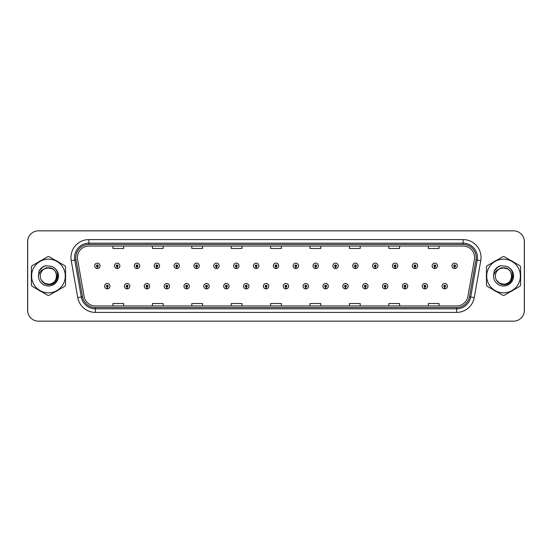 <?xml version="1.0" encoding="UTF-8"?>
<svg xmlns="http://www.w3.org/2000/svg" width="552" height="552" viewBox="0 0 552 552"><rect width="100%" height="100%" fill="white"/><g stroke="black" fill="none" stroke-linecap="round" stroke-linejoin="round"><path stroke-width="0.83" d="M127.07 287.075L126.995 288.862A2.684 2.684 0 0 0 127.229 288.862L127.146 287.075A0.897 0.897 0 0 0 128.009 286.177A0.897 0.897 0 0 0 127.112 285.28A0.897 0.897 0 0 0 126.215 286.177A0.897 0.897 0 0 0 127.07 287.075L127.098 286.536A0.359 0.359 0 0 1 126.753 286.177A0.359 0.359 0 0 1 127.112 285.819A0.359 0.359 0 0 1 127.471 286.177A0.359 0.359 0 0 1 127.126 286.536L127.146 287.075M146.922 287.075L146.846 288.862A2.684 2.684 0 0 0 147.08 288.862L147.005 287.075A0.897 0.897 0 0 0 147.86 286.177A0.897 0.897 0 0 0 146.963 285.28A0.897 0.897 0 0 0 146.066 286.177A0.897 0.897 0 0 0 146.922 287.075L146.949 286.536A0.359 0.359 0 0 1 146.604 286.177A0.359 0.359 0 0 1 146.963 285.819A0.359 0.359 0 0 1 147.322 286.177A0.359 0.359 0 0 1 146.977 286.536L147.005 287.075M166.773 287.075L166.697 288.862A2.684 2.684 0 0 0 166.932 288.862L166.856 287.075A0.897 0.897 0 0 0 167.711 286.177A0.897 0.897 0 0 0 166.814 285.28A0.897 0.897 0 0 0 165.917 286.177A0.897 0.897 0 0 0 166.773 287.075L166.801 286.536A0.359 0.359 0 0 1 166.456 286.177A0.359 0.359 0 0 1 166.814 285.819A0.359 0.359 0 0 1 167.173 286.177A0.359 0.359 0 0 1 166.828 286.536L166.856 287.075M186.624 287.075L186.548 288.862A2.684 2.684 0 0 0 186.783 288.862L186.707 287.075A0.897 0.897 0 0 0 187.563 286.177A0.897 0.897 0 0 0 186.666 285.28A0.897 0.897 0 0 0 185.769 286.177A0.897 0.897 0 0 0 186.624 287.075L186.652 286.536A0.359 0.359 0 0 1 186.307 286.177A0.359 0.359 0 0 1 186.666 285.819A0.359 0.359 0 0 1 187.024 286.177A0.359 0.359 0 0 1 186.679 286.536L186.707 287.075M206.482 287.075L206.4 288.862A2.684 2.684 0 0 0 206.634 288.862L206.558 287.075A0.897 0.897 0 0 0 207.414 286.177A0.897 0.897 0 0 0 206.517 285.28A0.897 0.897 0 0 0 205.62 286.177A0.897 0.897 0 0 0 206.482 287.075L206.503 286.536A0.359 0.359 0 0 1 206.158 286.177A0.359 0.359 0 0 1 206.517 285.819A0.359 0.359 0 0 1 206.876 286.177A0.359 0.359 0 0 1 206.531 286.536L206.558 287.075M226.334 287.075L226.251 288.862A2.684 2.684 0 0 0 226.486 288.862L226.41 287.075A0.897 0.897 0 0 0 227.265 286.177A0.897 0.897 0 0 0 226.368 285.28A0.897 0.897 0 0 0 225.471 286.177A0.897 0.897 0 0 0 226.334 287.075L226.355 286.536A0.359 0.359 0 0 1 226.01 286.177A0.359 0.359 0 0 1 226.368 285.819A0.359 0.359 0 0 1 226.727 286.177A0.359 0.359 0 0 1 226.389 286.536L226.41 287.075M246.185 287.075L246.102 288.862A2.684 2.684 0 0 0 246.337 288.862L246.261 287.075A0.897 0.897 0 0 0 247.117 286.177A0.897 0.897 0 0 0 246.22 285.28A0.897 0.897 0 0 0 245.329 286.177A0.897 0.897 0 0 0 246.185 287.075L246.206 286.536A0.359 0.359 0 0 1 245.861 286.177A0.359 0.359 0 0 1 246.22 285.819A0.359 0.359 0 0 1 246.578 286.177A0.359 0.359 0 0 1 246.24 286.536L246.261 287.075M266.036 287.075L265.954 288.862A2.684 2.684 0 0 0 266.188 288.862L266.112 287.075A0.897 0.897 0 0 0 266.968 286.177A0.897 0.897 0 0 0 266.071 285.28A0.897 0.897 0 0 0 265.181 286.177A0.897 0.897 0 0 0 266.036 287.075L266.057 286.536A0.359 0.359 0 0 1 265.719 286.177A0.359 0.359 0 0 1 266.071 285.819A0.359 0.359 0 0 1 266.43 286.177A0.359 0.359 0 0 1 266.092 286.536L266.112 287.075M285.888 287.075L285.812 288.862A2.684 2.684 0 0 0 286.046 288.862L285.964 287.075A0.897 0.897 0 0 0 286.819 286.177A0.897 0.897 0 0 0 285.929 285.28A0.897 0.897 0 0 0 285.032 286.177A0.897 0.897 0 0 0 285.888 287.075L285.908 286.536A0.359 0.359 0 0 1 285.57 286.177A0.359 0.359 0 0 1 285.929 285.819A0.359 0.359 0 0 1 286.281 286.177A0.359 0.359 0 0 1 285.943 286.536L285.964 287.075M305.739 287.075L305.663 288.862A2.684 2.684 0 0 0 305.898 288.862L305.815 287.075A0.897 0.897 0 0 0 306.67 286.177A0.897 0.897 0 0 0 305.78 285.28A0.897 0.897 0 0 0 304.883 286.177A0.897 0.897 0 0 0 305.739 287.075L305.76 286.536A0.359 0.359 0 0 1 305.422 286.177A0.359 0.359 0 0 1 305.78 285.819A0.359 0.359 0 0 1 306.139 286.177A0.359 0.359 0 0 1 305.794 286.536L305.815 287.075M325.59 287.075L325.514 288.862A2.684 2.684 0 0 0 325.749 288.862L325.666 287.075A0.897 0.897 0 0 0 326.529 286.177A0.897 0.897 0 0 0 325.632 285.28A0.897 0.897 0 0 0 324.735 286.177A0.897 0.897 0 0 0 325.59 287.075L325.611 286.536A0.359 0.359 0 0 1 325.273 286.177A0.359 0.359 0 0 1 325.632 285.819A0.359 0.359 0 0 1 325.99 286.177A0.359 0.359 0 0 1 325.645 286.536L325.666 287.075M345.442 287.075L345.366 288.862A2.684 2.684 0 0 0 345.6 288.862L345.517 287.075A0.897 0.897 0 0 0 346.38 286.177A0.897 0.897 0 0 0 345.483 285.28A0.897 0.897 0 0 0 344.586 286.177A0.897 0.897 0 0 0 345.442 287.075L345.469 286.536A0.359 0.359 0 0 1 345.124 286.177A0.359 0.359 0 0 1 345.483 285.819A0.359 0.359 0 0 1 345.842 286.177A0.359 0.359 0 0 1 345.497 286.536L345.517 287.075M365.293 287.075L365.217 288.862A2.684 2.684 0 0 0 365.452 288.862L365.376 287.075A0.897 0.897 0 0 0 366.231 286.177A0.897 0.897 0 0 0 365.334 285.28A0.897 0.897 0 0 0 364.437 286.177A0.897 0.897 0 0 0 365.293 287.075L365.32 286.536A0.359 0.359 0 0 1 364.976 286.177A0.359 0.359 0 0 1 365.334 285.819A0.359 0.359 0 0 1 365.693 286.177A0.359 0.359 0 0 1 365.348 286.536L365.376 287.075M385.144 287.075L385.068 288.862A2.684 2.684 0 0 0 385.303 288.862L385.227 287.075A0.897 0.897 0 0 0 386.083 286.177A0.897 0.897 0 0 0 385.186 285.28A0.897 0.897 0 0 0 384.289 286.177A0.897 0.897 0 0 0 385.144 287.075L385.172 286.536A0.359 0.359 0 0 1 384.827 286.177A0.359 0.359 0 0 1 385.186 285.819A0.359 0.359 0 0 1 385.544 286.177A0.359 0.359 0 0 1 385.199 286.536L385.227 287.075M404.995 287.075L404.92 288.862A2.684 2.684 0 0 0 405.154 288.862L405.078 287.075A0.897 0.897 0 0 0 405.934 286.177A0.897 0.897 0 0 0 405.037 285.28A0.897 0.897 0 0 0 404.14 286.177A0.897 0.897 0 0 0 404.995 287.075L405.023 286.536A0.359 0.359 0 0 1 404.678 286.177A0.359 0.359 0 0 1 405.037 285.819A0.359 0.359 0 0 1 405.396 286.177A0.359 0.359 0 0 1 405.051 286.536L405.078 287.075M424.854 287.075L424.771 288.862A2.684 2.684 0 0 0 425.005 288.862L424.93 287.075A0.897 0.897 0 0 0 425.785 286.177A0.897 0.897 0 0 0 424.888 285.28A0.897 0.897 0 0 0 423.991 286.177A0.897 0.897 0 0 0 424.854 287.075L424.874 286.536A0.359 0.359 0 0 1 424.529 286.177A0.359 0.359 0 0 1 424.888 285.819A0.359 0.359 0 0 1 425.247 286.177A0.359 0.359 0 0 1 424.902 286.536L424.93 287.075M444.705 287.075L444.622 288.862A2.684 2.684 0 0 0 444.857 288.862L444.781 287.075A0.897 0.897 0 0 0 445.636 286.177A0.897 0.897 0 0 0 444.739 285.28A0.897 0.897 0 0 0 443.842 286.177A0.897 0.897 0 0 0 444.705 287.075L444.726 286.536A0.359 0.359 0 0 1 444.381 286.177A0.359 0.359 0 0 1 444.739 285.819A0.359 0.359 0 0 1 445.098 286.177A0.359 0.359 0 0 1 444.76 286.536L444.781 287.075M107.219 287.075L107.143 288.862A2.684 2.684 0 0 0 107.378 288.862L107.295 287.075A0.897 0.897 0 0 0 108.157 286.177A0.897 0.897 0 0 0 107.26 285.28A0.897 0.897 0 0 0 106.364 286.177A0.897 0.897 0 0 0 107.219 287.075L107.24 286.536A0.359 0.359 0 0 1 106.902 286.177A0.359 0.359 0 0 1 107.26 285.819A0.359 0.359 0 0 1 107.619 286.177A0.359 0.359 0 0 1 107.274 286.536L107.295 287.075M117.148 266.719L117.065 268.507A2.684 2.684 0 0 0 117.3 268.507L117.224 266.719A0.897 0.897 0 0 0 118.08 265.822A0.897 0.897 0 0 0 117.183 264.925A0.897 0.897 0 0 0 116.286 265.822A0.897 0.897 0 0 0 117.148 266.719L117.169 266.181A0.359 0.359 0 0 1 116.824 265.822A0.359 0.359 0 0 1 117.183 265.464A0.359 0.359 0 0 1 117.541 265.822A0.359 0.359 0 0 1 117.203 266.181L117.224 266.719M136.999 266.719L136.917 268.507A2.684 2.684 0 0 0 137.151 268.507L137.075 266.719A0.897 0.897 0 0 0 137.931 265.822A0.897 0.897 0 0 0 137.034 264.925A0.897 0.897 0 0 0 136.144 265.822A0.897 0.897 0 0 0 136.999 266.719L137.02 266.181A0.359 0.359 0 0 1 136.675 265.822A0.359 0.359 0 0 1 137.034 265.464A0.359 0.359 0 0 1 137.393 265.822A0.359 0.359 0 0 1 137.055 266.181L137.075 266.719M156.851 266.719L156.768 268.507A2.684 2.684 0 0 0 157.003 268.507L156.927 266.719A0.897 0.897 0 0 0 157.782 265.822A0.897 0.897 0 0 0 156.885 264.925A0.897 0.897 0 0 0 155.995 265.822A0.897 0.897 0 0 0 156.851 266.719L156.871 266.181A0.359 0.359 0 0 1 156.533 265.822A0.359 0.359 0 0 1 156.885 265.464A0.359 0.359 0 0 1 157.244 265.822A0.359 0.359 0 0 1 156.906 266.181L156.927 266.719M176.702 266.719L176.626 268.507A2.684 2.684 0 0 0 176.861 268.507L176.778 266.719A0.897 0.897 0 0 0 177.634 265.822A0.897 0.897 0 0 0 176.743 264.925A0.897 0.897 0 0 0 175.846 265.822A0.897 0.897 0 0 0 176.702 266.719L176.723 266.181A0.359 0.359 0 0 1 176.385 265.822A0.359 0.359 0 0 1 176.743 265.464A0.359 0.359 0 0 1 177.095 265.822A0.359 0.359 0 0 1 176.757 266.181L176.778 266.719M196.553 266.719L196.477 268.507A2.684 2.684 0 0 0 196.712 268.507L196.629 266.719A0.897 0.897 0 0 0 197.485 265.822A0.897 0.897 0 0 0 196.595 264.925A0.897 0.897 0 0 0 195.698 265.822A0.897 0.897 0 0 0 196.553 266.719L196.574 266.181A0.359 0.359 0 0 1 196.236 265.822A0.359 0.359 0 0 1 196.595 265.464A0.359 0.359 0 0 1 196.954 265.822A0.359 0.359 0 0 1 196.609 266.181L196.629 266.719M216.405 266.719L216.329 268.507A2.684 2.684 0 0 0 216.563 268.507L216.481 266.719A0.897 0.897 0 0 0 217.343 265.822A0.897 0.897 0 0 0 216.446 264.925A0.897 0.897 0 0 0 215.549 265.822A0.897 0.897 0 0 0 216.405 266.719L216.425 266.181A0.359 0.359 0 0 1 216.087 265.822A0.359 0.359 0 0 1 216.446 265.464A0.359 0.359 0 0 1 216.805 265.822A0.359 0.359 0 0 1 216.46 266.181L216.481 266.719M236.256 266.719L236.18 268.507A2.684 2.684 0 0 0 236.415 268.507L236.332 266.719A0.897 0.897 0 0 0 237.194 265.822A0.897 0.897 0 0 0 236.297 264.925A0.897 0.897 0 0 0 235.4 265.822A0.897 0.897 0 0 0 236.256 266.719L236.284 266.181A0.359 0.359 0 0 1 235.939 265.822A0.359 0.359 0 0 1 236.297 265.464A0.359 0.359 0 0 1 236.656 265.822A0.359 0.359 0 0 1 236.311 266.181L236.332 266.719M256.107 266.719L256.031 268.507A2.684 2.684 0 0 0 256.266 268.507L256.19 266.719A0.897 0.897 0 0 0 257.046 265.822A0.897 0.897 0 0 0 256.149 264.925A0.897 0.897 0 0 0 255.252 265.822A0.897 0.897 0 0 0 256.107 266.719L256.135 266.181A0.359 0.359 0 0 1 255.79 265.822A0.359 0.359 0 0 1 256.149 265.464A0.359 0.359 0 0 1 256.507 265.822A0.359 0.359 0 0 1 256.162 266.181L256.19 266.719M275.959 266.719L275.883 268.507A2.684 2.684 0 0 0 276.117 268.507L276.041 266.719A0.897 0.897 0 0 0 276.897 265.822A0.897 0.897 0 0 0 276 264.925A0.897 0.897 0 0 0 275.103 265.822A0.897 0.897 0 0 0 275.959 266.719L275.986 266.181A0.359 0.359 0 0 1 275.641 265.822A0.359 0.359 0 0 1 276 265.464A0.359 0.359 0 0 1 276.359 265.822A0.359 0.359 0 0 1 276.014 266.181L276.041 266.719M295.81 266.719L295.734 268.507A2.684 2.684 0 0 0 295.969 268.507L295.893 266.719A0.897 0.897 0 0 0 296.748 265.822A0.897 0.897 0 0 0 295.851 264.925A0.897 0.897 0 0 0 294.954 265.822A0.897 0.897 0 0 0 295.81 266.719L295.837 266.181A0.359 0.359 0 0 1 295.492 265.822A0.359 0.359 0 0 1 295.851 265.464A0.359 0.359 0 0 1 296.21 265.822A0.359 0.359 0 0 1 295.865 266.181L295.893 266.719M315.668 266.719L315.585 268.507A2.684 2.684 0 0 0 315.82 268.507L315.744 266.719A0.897 0.897 0 0 0 316.6 265.822A0.897 0.897 0 0 0 315.703 264.925A0.897 0.897 0 0 0 314.806 265.822A0.897 0.897 0 0 0 315.668 266.719L315.689 266.181A0.359 0.359 0 0 1 315.344 265.822A0.359 0.359 0 0 1 315.703 265.464A0.359 0.359 0 0 1 316.061 265.822A0.359 0.359 0 0 1 315.716 266.181L315.744 266.719M335.519 266.719L335.437 268.507A2.684 2.684 0 0 0 335.671 268.507L335.595 266.719A0.897 0.897 0 0 0 336.451 265.822A0.897 0.897 0 0 0 335.554 264.925A0.897 0.897 0 0 0 334.657 265.822A0.897 0.897 0 0 0 335.519 266.719L335.54 266.181A0.359 0.359 0 0 1 335.195 265.822A0.359 0.359 0 0 1 335.554 265.464A0.359 0.359 0 0 1 335.913 265.822A0.359 0.359 0 0 1 335.575 266.181L335.595 266.719M355.371 266.719L355.288 268.507A2.684 2.684 0 0 0 355.522 268.507L355.447 266.719A0.897 0.897 0 0 0 356.302 265.822A0.897 0.897 0 0 0 355.405 264.925A0.897 0.897 0 0 0 354.515 265.822A0.897 0.897 0 0 0 355.371 266.719L355.391 266.181A0.359 0.359 0 0 1 355.046 265.822A0.359 0.359 0 0 1 355.405 265.464A0.359 0.359 0 0 1 355.764 265.822A0.359 0.359 0 0 1 355.426 266.181L355.447 266.719M375.222 266.719L375.139 268.507A2.684 2.684 0 0 0 375.374 268.507L375.298 266.719A0.897 0.897 0 0 0 376.153 265.822A0.897 0.897 0 0 0 375.256 264.925A0.897 0.897 0 0 0 374.366 265.822A0.897 0.897 0 0 0 375.222 266.719L375.243 266.181A0.359 0.359 0 0 1 374.905 265.822A0.359 0.359 0 0 1 375.256 265.464A0.359 0.359 0 0 1 375.615 265.822A0.359 0.359 0 0 1 375.277 266.181L375.298 266.719M395.073 266.719L394.997 268.507A2.684 2.684 0 0 0 395.232 268.507L395.149 266.719A0.897 0.897 0 0 0 396.005 265.822A0.897 0.897 0 0 0 395.115 264.925A0.897 0.897 0 0 0 394.218 265.822A0.897 0.897 0 0 0 395.073 266.719L395.094 266.181A0.359 0.359 0 0 1 394.756 265.822A0.359 0.359 0 0 1 395.115 265.464A0.359 0.359 0 0 1 395.467 265.822A0.359 0.359 0 0 1 395.128 266.181L395.149 266.719M414.925 266.719L414.849 268.507A2.684 2.684 0 0 0 415.083 268.507L415 266.719A0.897 0.897 0 0 0 415.856 265.822A0.897 0.897 0 0 0 414.966 264.925A0.897 0.897 0 0 0 414.069 265.822A0.897 0.897 0 0 0 414.925 266.719L414.945 266.181A0.359 0.359 0 0 1 414.607 265.822A0.359 0.359 0 0 1 414.966 265.464A0.359 0.359 0 0 1 415.325 265.822A0.359 0.359 0 0 1 414.98 266.181L415 266.719M434.776 266.719L434.7 268.507A2.684 2.684 0 0 0 434.935 268.507L434.852 266.719A0.897 0.897 0 0 0 435.714 265.822A0.897 0.897 0 0 0 434.817 264.925A0.897 0.897 0 0 0 433.92 265.822A0.897 0.897 0 0 0 434.776 266.719L434.797 266.181A0.359 0.359 0 0 1 434.458 265.822A0.359 0.359 0 0 1 434.817 265.464A0.359 0.359 0 0 1 435.176 265.822A0.359 0.359 0 0 1 434.831 266.181L434.852 266.719M454.627 266.719L454.551 268.507A2.684 2.684 0 0 0 454.786 268.507L454.703 266.719A0.897 0.897 0 0 0 455.566 265.822A0.897 0.897 0 0 0 454.669 264.925A0.897 0.897 0 0 0 453.772 265.822A0.897 0.897 0 0 0 454.627 266.719L454.655 266.181A0.359 0.359 0 0 1 454.31 265.822A0.359 0.359 0 0 1 454.669 265.464A0.359 0.359 0 0 1 455.027 265.822A0.359 0.359 0 0 1 454.682 266.181L454.703 266.719M97.297 266.719L97.214 268.507A2.684 2.684 0 0 0 97.449 268.507L97.373 266.719A0.897 0.897 0 0 0 98.228 265.822A0.897 0.897 0 0 0 97.331 264.925A0.897 0.897 0 0 0 96.434 265.822A0.897 0.897 0 0 0 97.297 266.719L97.318 266.181A0.359 0.359 0 0 1 96.973 265.822A0.359 0.359 0 0 1 97.331 265.464A0.359 0.359 0 0 1 97.69 265.822A0.359 0.359 0 0 1 97.345 266.181L97.373 266.719M523.593 314.302A10.75 10.75 0 0 0 524.4 310.224L524.4 241.776A10.75 10.75 0 0 0 523.593 237.698M28.407 237.698A10.75 10.75 0 0 0 27.6 241.776L27.6 310.224A10.75 10.75 0 0 0 28.407 314.302M31.257 276A17.202 17.202 0 0 0 31.388 278.146A17.202 17.202 0 0 1 31.388 273.854A17.202 17.202 0 0 0 31.257 276M38.067 289.703A17.202 17.202 0 0 0 41.779 291.849A17.202 17.202 0 0 1 38.067 289.703M55.131 291.849A17.202 17.202 0 0 0 58.843 289.703A17.202 17.202 0 0 1 55.131 291.849M65.522 278.146A17.202 17.202 0 0 0 65.522 273.854A17.202 17.202 0 0 1 65.522 278.146M486.346 276A17.202 17.202 0 0 0 486.478 278.146A17.202 17.202 0 0 1 486.478 273.854A17.202 17.202 0 0 0 486.346 276M493.157 289.703A17.202 17.202 0 0 0 496.869 291.849A17.202 17.202 0 0 1 493.157 289.703M510.221 291.849A17.202 17.202 0 0 0 513.933 289.703A17.202 17.202 0 0 1 510.221 291.849M520.612 278.146A17.202 17.202 0 0 0 520.612 273.854A17.202 17.202 0 0 1 520.612 278.146M77.411 257.508A11.468 11.468 0 0 1 88.879 246.04L463.121 246.04A11.468 11.468 0 0 1 474.416 259.502L467.896 296.479A11.468 11.468 0 0 1 456.601 305.96L95.399 305.96A11.468 11.468 0 0 1 84.104 296.479L77.584 259.502A11.468 11.468 0 0 1 77.411 257.508M75.796 257.508A13.082 13.082 0 0 0 75.997 259.778L82.517 296.762A13.082 13.082 0 0 0 95.399 307.567L456.601 307.567A13.082 13.082 0 0 0 469.483 296.762L476.003 259.778A13.082 13.082 0 0 0 463.121 244.432L88.879 244.432A13.082 13.082 0 0 0 75.796 257.508M71.229 260.62A17.919 17.919 0 0 1 88.879 239.596L463.121 239.596A17.919 17.919 0 0 1 480.771 260.62L474.251 297.604A17.919 17.919 0 0 1 456.601 312.404L95.399 312.404A17.919 17.919 0 0 1 77.749 297.604L71.229 260.62L74.761 259.999A14.331 14.331 0 0 1 88.879 243.177L463.121 243.177A14.331 14.331 0 0 1 477.238 259.999L470.718 296.976A14.331 14.331 0 0 1 456.601 308.823L95.399 308.823A14.331 14.331 0 0 1 81.282 296.976L74.761 259.999A14.331 14.331 0 0 1 74.541 257.508M58.843 262.297A17.202 17.202 0 0 0 55.131 260.151A17.202 17.202 0 0 1 58.843 262.297M41.779 260.151A17.202 17.202 0 0 0 38.067 262.297A17.202 17.202 0 0 1 41.779 260.151M513.933 262.297A17.202 17.202 0 0 0 510.221 260.151A17.202 17.202 0 0 1 513.933 262.297M496.869 260.151A17.202 17.202 0 0 0 493.157 262.297A17.202 17.202 0 0 1 496.869 260.151M524.331 241.597A10.75 10.75 0 0 0 513.581 230.846L38.419 230.846A10.75 10.75 0 0 0 27.669 241.597L27.669 310.403A10.75 10.75 0 0 0 38.419 321.154L513.581 321.154A10.75 10.75 0 0 0 524.331 310.403L524.331 241.597M270.625 246.04L270.625 248.469L281.375 248.469L281.375 246.04M231.205 246.04L231.205 248.469L241.955 248.469L241.955 246.04M191.792 246.04L191.792 248.469L202.543 248.469L202.543 246.04M152.373 246.04L152.373 248.469L163.123 248.469L163.123 246.04M112.953 246.04L112.953 248.469L123.703 248.469L123.703 246.04M310.045 246.04L310.045 248.469L320.795 248.469L320.795 246.04M349.457 246.04L349.457 248.469L360.208 248.469L360.208 246.04M388.877 246.04L388.877 248.469L399.627 248.469L399.627 246.04M428.297 246.04L428.297 248.469L439.047 248.469L439.047 246.04M281.375 305.96L281.375 303.531L270.625 303.531L270.625 305.96M241.955 305.96L241.955 303.531L231.205 303.531L231.205 305.96M202.543 305.96L202.543 303.531L191.792 303.531L191.792 305.96M163.123 305.96L163.123 303.531L152.373 303.531L152.373 305.96M123.703 305.96L123.703 303.531L112.953 303.531L112.953 305.96M320.795 305.96L320.795 303.531L310.045 303.531L310.045 305.96M360.208 305.96L360.208 303.531L349.457 303.531L349.457 305.96M399.627 305.96L399.627 303.531L388.877 303.531L388.877 305.96M439.047 305.96L439.047 303.531L428.297 303.531L428.297 305.96M94.647 265.822A2.684 2.684 0 0 0 97.214 268.507A2.684 2.684 0 0 1 94.647 265.822A2.684 2.684 0 0 1 97.331 263.138A2.684 2.684 0 0 1 100.022 265.822A2.684 2.684 0 0 1 97.449 268.507M104.57 286.177A2.684 2.684 0 0 0 107.143 288.862A2.684 2.684 0 0 1 104.57 286.177A2.684 2.684 0 0 1 107.26 283.486A2.684 2.684 0 0 1 109.945 286.177A2.684 2.684 0 0 1 107.378 288.862M56.642 275.703A8.19 8.19 0 0 0 44.326 268.927A8.19 8.19 0 0 0 48.459 284.19C59.023 284.701 59.023 267.299 48.459 267.81L44.326 268.927L48.459 267.81C59.023 267.299 59.023 284.701 48.459 284.19A8.19 8.19 0 0 0 56.649 276C56.159 271.025 53.434 268.293 48.459 267.81C59.023 267.299 59.023 284.701 48.459 284.19C59.023 284.701 59.023 267.299 48.459 267.81C59.023 267.299 59.023 284.701 48.459 284.19C59.023 284.701 59.023 267.299 48.459 267.81C59.023 267.299 59.023 284.701 48.459 284.19L44.36 283.093L41.379 280.126L44.36 283.093L48.459 284.19L44.36 283.093L41.379 280.126L44.36 283.093L48.459 284.19L44.36 283.093L41.379 280.126L44.36 283.093L48.459 284.19L44.36 283.093L41.379 280.126C42.925 282.893 45.285 284.411 48.459 284.673C59.409 285.584 61.12 268.127 50.556 266.209L45.478 265.767C42.649 266.644 40.51 268.369 39.075 270.949L38.447 276.214A10.012 10.012 0 0 0 48.459 286.012A10.012 10.012 0 0 0 50.556 266.209M48.459 292.843A16.843 16.843 0 0 0 65.295 276A16.843 16.843 0 0 0 48.459 259.157A16.843 16.843 0 0 0 31.616 276A16.843 16.843 0 0 0 48.459 292.843M48.459 295.348A19.348 19.348 0 0 0 49.087 295.341L64.888 286.219A19.348 19.348 0 0 0 65.522 285.122L65.522 266.878A19.348 19.348 0 0 0 64.888 265.781L49.087 256.659A19.348 19.348 0 0 0 47.824 256.659L32.023 265.781A19.348 19.348 0 0 0 31.388 266.878L31.388 285.122A19.348 19.348 0 0 0 32.023 286.219L47.824 295.341A19.348 19.348 0 0 0 48.459 295.348M38.447 276.214C39.04 272.681 41 270.245 44.326 268.927M45.416 265.788L43.125 266.775L39.088 270.928L43.125 266.775L45.416 265.788L43.125 266.775L39.075 270.949L43.125 266.775L45.416 265.788L43.125 266.775L39.088 270.928L43.125 266.775L45.416 265.788L43.125 266.775L39.075 270.949L43.125 266.775L45.478 265.767L41.793 267.685M511.732 275.703A8.19 8.19 0 0 0 499.415 268.927A8.19 8.19 0 0 0 503.541 284.19C514.112 284.701 514.112 267.299 503.541 267.81L499.415 268.927L503.541 267.81C514.112 267.299 514.112 284.701 503.541 284.19A8.19 8.19 0 0 0 511.738 276C511.249 271.025 508.523 268.293 503.541 267.81C514.112 267.299 514.112 284.701 503.541 284.19C514.112 284.701 514.112 267.299 503.541 267.81C514.112 267.299 514.112 284.701 503.541 284.19C514.112 284.701 514.112 267.299 503.541 267.81C514.112 267.299 514.112 284.701 503.541 284.19L499.45 283.093L496.469 280.126L499.45 283.093L503.541 284.19L499.45 283.093L496.469 280.126L499.45 283.093L503.541 284.19L499.45 283.093L496.469 280.126L499.45 283.093L503.541 284.19L499.45 283.093L496.469 280.126C498.014 282.893 500.374 284.411 503.541 284.673C514.498 285.584 516.21 268.127 505.646 266.209L500.567 265.767C497.738 266.644 495.599 268.369 494.164 270.949L493.536 276.214A10.012 10.012 0 0 0 503.541 286.012A10.012 10.012 0 0 0 505.646 266.209M503.541 292.843A16.843 16.843 0 0 0 520.384 276A16.843 16.843 0 0 0 503.541 259.157A16.843 16.843 0 0 0 486.705 276A16.843 16.843 0 0 0 503.541 292.843M503.541 295.348A19.348 19.348 0 0 0 504.176 295.341L519.977 286.219A19.348 19.348 0 0 0 520.612 285.122L520.612 266.878A19.348 19.348 0 0 0 519.977 265.781L504.176 256.659A19.348 19.348 0 0 0 502.913 256.659L487.112 265.781A19.348 19.348 0 0 0 486.478 266.878L486.478 285.122A19.348 19.348 0 0 0 487.112 286.219L502.913 295.341A19.348 19.348 0 0 0 503.541 295.348M493.536 276.214C494.13 272.681 496.089 270.245 499.415 268.927M494.178 270.928L498.214 266.775L500.505 265.788L498.214 266.775L494.164 270.949L498.214 266.775L500.505 265.788L498.214 266.775L494.178 270.928L498.214 266.775L500.505 265.788L498.214 266.775L494.164 270.949L498.214 266.775L500.567 265.767L496.883 267.685M500.505 265.788L498.214 266.775L494.164 270.949M114.499 265.822A2.684 2.684 0 0 0 117.065 268.507A2.684 2.684 0 0 1 114.499 265.822A2.684 2.684 0 0 1 117.183 263.138A2.684 2.684 0 0 1 119.874 265.822A2.684 2.684 0 0 1 117.3 268.507M134.35 265.822A2.684 2.684 0 0 0 136.917 268.507A2.684 2.684 0 0 1 134.35 265.822A2.684 2.684 0 0 1 137.034 263.138A2.684 2.684 0 0 1 139.725 265.822A2.684 2.684 0 0 1 137.151 268.507M154.201 265.822A2.684 2.684 0 0 0 156.768 268.507A2.684 2.684 0 0 1 154.201 265.822A2.684 2.684 0 0 1 156.885 263.138A2.684 2.684 0 0 1 159.576 265.822A2.684 2.684 0 0 1 157.003 268.507M174.052 265.822A2.684 2.684 0 0 0 176.626 268.507A2.684 2.684 0 0 1 174.052 265.822A2.684 2.684 0 0 1 176.743 263.138A2.684 2.684 0 0 1 179.428 265.822A2.684 2.684 0 0 1 176.861 268.507M57.856 275.324L55.414 280.547M52.378 268.81L46.589 267.679L41.462 270.59M512.946 275.324L510.503 280.547M507.467 268.81L501.678 267.679L496.552 270.59M124.421 286.177A2.684 2.684 0 0 0 126.995 288.862A2.684 2.684 0 0 1 124.421 286.177A2.684 2.684 0 0 1 127.112 283.486A2.684 2.684 0 0 1 129.796 286.177A2.684 2.684 0 0 1 127.229 288.862M144.272 286.177A2.684 2.684 0 0 0 146.846 288.862A2.684 2.684 0 0 1 144.272 286.177A2.684 2.684 0 0 1 146.963 283.486A2.684 2.684 0 0 1 149.647 286.177A2.684 2.684 0 0 1 147.08 288.862M164.123 286.177A2.684 2.684 0 0 0 166.697 288.862A2.684 2.684 0 0 1 164.123 286.177A2.684 2.684 0 0 1 166.814 283.486A2.684 2.684 0 0 1 169.498 286.177A2.684 2.684 0 0 1 166.932 288.862M193.904 265.822A2.684 2.684 0 0 0 196.477 268.507A2.684 2.684 0 0 1 193.904 265.822A2.684 2.684 0 0 1 196.595 263.138A2.684 2.684 0 0 1 199.279 265.822A2.684 2.684 0 0 1 196.712 268.507M213.755 265.822A2.684 2.684 0 0 0 216.329 268.507A2.684 2.684 0 0 1 213.755 265.822A2.684 2.684 0 0 1 216.446 263.138A2.684 2.684 0 0 1 219.13 265.822A2.684 2.684 0 0 1 216.563 268.507M233.606 265.822A2.684 2.684 0 0 0 236.18 268.507A2.684 2.684 0 0 1 233.606 265.822A2.684 2.684 0 0 1 236.297 263.138A2.684 2.684 0 0 1 238.982 265.822A2.684 2.684 0 0 1 236.415 268.507M183.982 286.177A2.684 2.684 0 0 0 186.548 288.862A2.684 2.684 0 0 1 183.982 286.177A2.684 2.684 0 0 1 186.666 283.486A2.684 2.684 0 0 1 189.357 286.177A2.684 2.684 0 0 1 186.783 288.862M203.833 286.177A2.684 2.684 0 0 0 206.4 288.862A2.684 2.684 0 0 1 203.833 286.177A2.684 2.684 0 0 1 206.517 283.486A2.684 2.684 0 0 1 209.208 286.177A2.684 2.684 0 0 1 206.634 288.862M223.684 286.177A2.684 2.684 0 0 0 226.251 288.862A2.684 2.684 0 0 1 223.684 286.177A2.684 2.684 0 0 1 226.368 283.486A2.684 2.684 0 0 1 229.059 286.177A2.684 2.684 0 0 1 226.486 288.862M253.458 265.822A2.684 2.684 0 0 0 256.031 268.507A2.684 2.684 0 0 1 253.458 265.822A2.684 2.684 0 0 1 256.149 263.138A2.684 2.684 0 0 1 258.833 265.822A2.684 2.684 0 0 1 256.266 268.507M273.316 265.822A2.684 2.684 0 0 0 275.883 268.507A2.684 2.684 0 0 1 273.316 265.822A2.684 2.684 0 0 1 276 263.138A2.684 2.684 0 0 1 278.684 265.822A2.684 2.684 0 0 1 276.117 268.507M293.167 265.822A2.684 2.684 0 0 0 295.734 268.507A2.684 2.684 0 0 1 293.167 265.822A2.684 2.684 0 0 1 295.851 263.138A2.684 2.684 0 0 1 298.542 265.822A2.684 2.684 0 0 1 295.969 268.507M313.018 265.822A2.684 2.684 0 0 0 315.585 268.507A2.684 2.684 0 0 1 313.018 265.822A2.684 2.684 0 0 1 315.703 263.138A2.684 2.684 0 0 1 318.394 265.822A2.684 2.684 0 0 1 315.82 268.507M332.87 265.822A2.684 2.684 0 0 0 335.437 268.507A2.684 2.684 0 0 1 332.87 265.822A2.684 2.684 0 0 1 335.554 263.138A2.684 2.684 0 0 1 338.245 265.822A2.684 2.684 0 0 1 335.671 268.507M243.535 286.177A2.684 2.684 0 0 0 246.102 288.862A2.684 2.684 0 0 1 243.535 286.177A2.684 2.684 0 0 1 246.22 283.486A2.684 2.684 0 0 1 248.911 286.177A2.684 2.684 0 0 1 246.337 288.862M263.387 286.177A2.684 2.684 0 0 0 265.954 288.862A2.684 2.684 0 0 1 263.387 286.177A2.684 2.684 0 0 1 266.071 283.486A2.684 2.684 0 0 1 268.762 286.177A2.684 2.684 0 0 1 266.188 288.862M283.238 286.177A2.684 2.684 0 0 0 285.812 288.862A2.684 2.684 0 0 1 283.238 286.177A2.684 2.684 0 0 1 285.929 283.486A2.684 2.684 0 0 1 288.613 286.177A2.684 2.684 0 0 1 286.046 288.862M303.089 286.177A2.684 2.684 0 0 0 305.663 288.862A2.684 2.684 0 0 1 303.089 286.177A2.684 2.684 0 0 1 305.78 283.486A2.684 2.684 0 0 1 308.464 286.177A2.684 2.684 0 0 1 305.898 288.862M322.941 286.177A2.684 2.684 0 0 0 325.514 288.862A2.684 2.684 0 0 1 322.941 286.177A2.684 2.684 0 0 1 325.632 283.486A2.684 2.684 0 0 1 328.316 286.177A2.684 2.684 0 0 1 325.749 288.862M352.721 265.822A2.684 2.684 0 0 0 355.288 268.507A2.684 2.684 0 0 1 352.721 265.822A2.684 2.684 0 0 1 355.405 263.138A2.684 2.684 0 0 1 358.096 265.822A2.684 2.684 0 0 1 355.522 268.507M372.572 265.822A2.684 2.684 0 0 0 375.139 268.507A2.684 2.684 0 0 1 372.572 265.822A2.684 2.684 0 0 1 375.256 263.138A2.684 2.684 0 0 1 377.947 265.822A2.684 2.684 0 0 1 375.374 268.507M392.424 265.822A2.684 2.684 0 0 0 394.997 268.507A2.684 2.684 0 0 1 392.424 265.822A2.684 2.684 0 0 1 395.115 263.138A2.684 2.684 0 0 1 397.799 265.822A2.684 2.684 0 0 1 395.232 268.507M412.275 265.822A2.684 2.684 0 0 0 414.849 268.507A2.684 2.684 0 0 1 412.275 265.822A2.684 2.684 0 0 1 414.966 263.138A2.684 2.684 0 0 1 417.65 265.822A2.684 2.684 0 0 1 415.083 268.507M432.126 265.822A2.684 2.684 0 0 0 434.7 268.507A2.684 2.684 0 0 1 432.126 265.822A2.684 2.684 0 0 1 434.817 263.138A2.684 2.684 0 0 1 437.501 265.822A2.684 2.684 0 0 1 434.935 268.507M451.978 265.822A2.684 2.684 0 0 0 454.551 268.507A2.684 2.684 0 0 1 451.978 265.822A2.684 2.684 0 0 1 454.669 263.138A2.684 2.684 0 0 1 457.353 265.822A2.684 2.684 0 0 1 454.786 268.507M342.792 286.177A2.684 2.684 0 0 0 345.366 288.862A2.684 2.684 0 0 1 342.792 286.177A2.684 2.684 0 0 1 345.483 283.486A2.684 2.684 0 0 1 348.167 286.177A2.684 2.684 0 0 1 345.6 288.862M362.643 286.177A2.684 2.684 0 0 0 365.217 288.862A2.684 2.684 0 0 1 362.643 286.177A2.684 2.684 0 0 1 365.334 283.486A2.684 2.684 0 0 1 368.018 286.177A2.684 2.684 0 0 1 365.452 288.862M382.501 286.177A2.684 2.684 0 0 0 385.068 288.862A2.684 2.684 0 0 1 382.501 286.177A2.684 2.684 0 0 1 385.186 283.486A2.684 2.684 0 0 1 387.877 286.177A2.684 2.684 0 0 1 385.303 288.862M402.353 286.177A2.684 2.684 0 0 0 404.92 288.862A2.684 2.684 0 0 1 402.353 286.177A2.684 2.684 0 0 1 405.037 283.486A2.684 2.684 0 0 1 407.728 286.177A2.684 2.684 0 0 1 405.154 288.862M422.204 286.177A2.684 2.684 0 0 0 424.771 288.862A2.684 2.684 0 0 1 422.204 286.177A2.684 2.684 0 0 1 424.888 283.486A2.684 2.684 0 0 1 427.579 286.177A2.684 2.684 0 0 1 425.005 288.862M442.055 286.177A2.684 2.684 0 0 0 444.622 288.862A2.684 2.684 0 0 1 442.055 286.177A2.684 2.684 0 0 1 444.739 283.486A2.684 2.684 0 0 1 447.43 286.177A2.684 2.684 0 0 1 444.857 288.862M463.121 239.596L463.121 244.432M74.761 259.999L75.997 259.778M95.399 312.404L95.399 307.567M456.601 307.567L456.601 312.404M469.483 296.762L474.251 297.604M77.749 297.604L82.517 296.762M476.003 259.778L480.771 260.62M88.879 239.596L88.879 244.432"/></g></svg>
